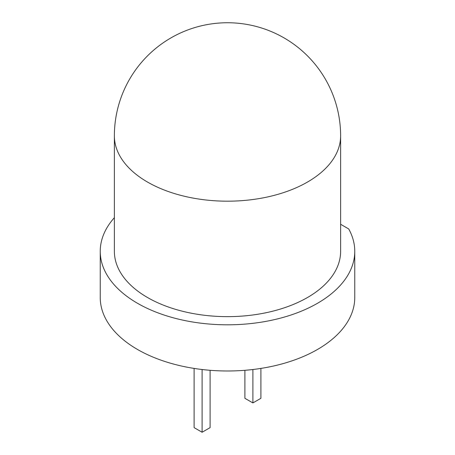 <?xml version="1.0" encoding="UTF-8"?>
<svg xmlns="http://www.w3.org/2000/svg" width="455" height="455" viewBox="0 0 455 455"><rect width="100%" height="100%" fill="white"/><g stroke="black" fill="none" stroke-linecap="round" stroke-linejoin="round"><path stroke-width="0.68" d="M340.624 135.874L340.624 251.331A113.124 65.31 180 0 1 270.793 311.669A113.124 65.31 180 0 1 147.511 297.513A113.124 65.31 180 0 1 114.376 251.331L114.376 135.874A113.124 65.31 180 0 0 147.511 182.057A113.124 65.31 180 0 0 270.793 196.213A113.124 65.31 180 0 0 340.624 135.874A113.124 113.124 0 0 0 227.5 22.75A113.124 113.124 0 0 0 114.376 135.874M114.376 217.672A127.263 73.477 0 0 0 100.237 251.331A127.263 73.477 0 0 0 227.5 324.807A127.263 73.477 0 0 0 354.763 251.331A127.263 73.477 0 0 0 348.718 228.95L340.624 224.275M100.237 251.331L100.237 297.513A127.263 73.477 0 0 0 227.5 370.99A127.263 73.477 0 0 0 354.763 297.513L354.763 251.331M260.897 368.413L260.897 398.307L252.895 402.925L244.898 398.307L244.898 370.296M252.895 369.511L252.895 402.925M210.102 370.296L210.102 427.632L202.105 432.25L194.103 427.632L194.103 368.413M202.105 369.511L202.105 432.25"/></g></svg>
